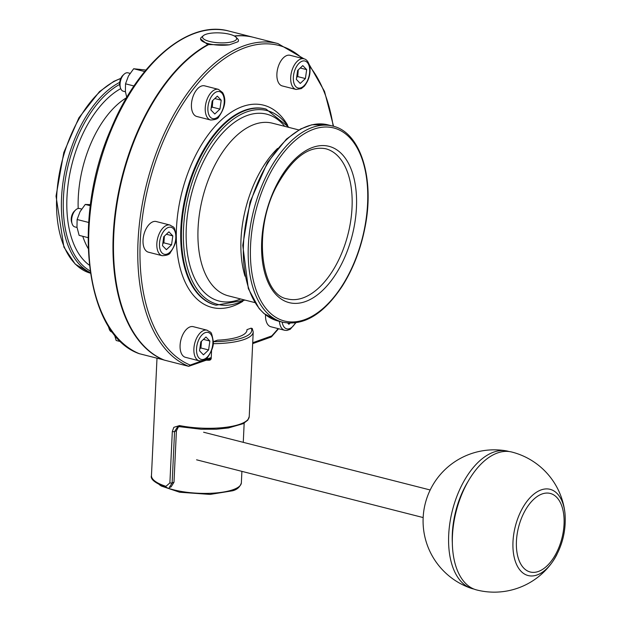 <?xml version="1.0" encoding="UTF-8"?>
<svg xmlns="http://www.w3.org/2000/svg" width="621" height="621" viewBox="0 0 621 621"><rect width="100%" height="100%" fill="white"/><g stroke="black" fill="none" stroke-linecap="round" stroke-linejoin="round"><path stroke-width="0.93" d="M229.63 34.279A17.078 4.968 -177.3 0 1 235.926 37.12A17.078 4.968 -177.3 0 1 219.36 42.818A17.078 4.968 -177.3 0 1 203.416 35.591A17.078 4.968 -177.3 0 1 229.63 34.279M238.456 40.707L237.952 41.754L229.397 44.813A18.979 5.519 2.7 0 1 210.123 44.068A18.979 5.519 2.7 0 1 200.56 38.781A18.979 5.519 2.7 0 1 201.08 37.594L203.416 35.591M237.952 41.754A18.979 5.519 2.7 0 0 238.464 40.567A18.979 5.519 2.7 0 0 237.649 38.851L235.926 37.12M208.051 44.891L200.56 38.921M229.397 44.813L208.578 44.603A167.623 92.513 -75.7 0 0 116.174 209.393A167.623 92.513 -75.7 0 0 164.402 360.133L188.683 366.32L211.202 358.464M252.413 329.177L251.187 328.129L246.964 329.642A41.118 11.954 -177.3 0 1 246.972 330.131A41.118 11.954 -177.3 0 1 217.497 340.176L213.267 341.682A45.861 13.328 -177.3 0 0 251.187 328.129M246.917 330.628L246.964 329.642M210.767 359.629L208.998 360.258L209.983 360.102L211.187 358.775L211.567 350.702M208.998 360.258A47.437 13.786 -177.3 0 1 206.366 360.188M178.53 426.666L176.411 430.865L173.989 482.253L171.078 486.88L169.254 487.532L172.141 482.913A1.584 0.458 -177.3 0 1 169.89 482.905L165.962 486.344A1.584 1.032 107.9 0 0 166.575 487.563A1.584 1.032 107.9 0 0 166.622 487.578M166.987 487.57L166.575 487.563C155.157 483.177 150.127 479.187 151.462 475.585A47.437 13.786 -177.3 0 0 165.962 486.344M179.531 425.564L173.833 427.333L172.32 431.525A1.584 0.458 2.7 0 0 174.563 431.525L177.544 426.891L179.966 426.736L200.971 429.235L216.465 429.204L228.311 427.978L243.184 423.677L247.841 420.107L249.231 416.582A47.437 13.786 -177.3 0 1 179.531 425.564A1.584 0.691 101.2 0 0 179.966 426.736A1.584 0.691 101.2 0 0 180.206 426.697M177.544 426.891L179.787 426.635M304.088 58.863L277.897 43.555A167.623 92.513 104.3 0 0 148.419 177.233A167.623 92.513 104.3 0 0 188.683 366.32L190.236 365.063A166.04 91.644 -75.7 0 1 157.796 155.103A166.04 91.644 -75.7 0 1 302.233 58.39M234.544 36.111A167.623 92.513 -75.7 0 1 253.624 37.369L277.897 43.555M139.337 353.698L163.998 359.963M234.264 35.956A167.623 92.513 -75.7 0 1 253.112 37.237A167.623 92.513 -75.7 0 1 253.368 37.307M163.897 360.001A167.623 92.513 -75.7 0 1 115.661 209.269A167.623 92.513 -75.7 0 1 208.074 44.471M564.97 513.163A44.487 24.553 104.3 0 0 547.59 488.929A44.487 24.553 104.3 0 0 521.314 510.392A44.487 24.553 104.3 0 0 518.147 567.493A44.487 24.553 104.3 0 0 552.589 561.726C562.246 546.946 566.368 530.761 564.97 513.163A71.159 71.159 0 0 0 511.813 452.041A71.159 39.278 104.3 0 0 456.179 511.293A71.159 39.278 104.3 0 0 476.664 589.95A71.159 71.159 0 0 0 552.589 561.726A44.487 24.553 104.3 0 0 556.921 554.475M452.344 543.266A64.832 35.785 -75.7 0 1 464.454 487.889A64.832 35.785 -75.7 0 1 468.118 481.384M473.955 589.065A71.004 39.185 -75.7 0 1 471.207 588.328A71.004 39.185 -75.7 0 1 452.43 510.338A71.004 39.185 -75.7 0 1 506.247 450.854A71.004 39.185 -75.7 0 1 509.01 451.521M279.388 321.36A15.812 8.725 104.3 0 0 284.721 330.294L270.919 326.778A15.812 8.725 -75.7 0 1 265.532 314.816M290.015 323.215L288.889 324.278L287.733 323.083M114.411 334.564L116.174 340.494L121.01 341.729M112.595 332.227L111.927 332.056A9.486 5.24 -75.7 0 1 109.156 328.897A9.486 5.24 -75.7 0 1 108.722 326.599M199.263 360.848L185.462 357.323A15.812 8.725 -75.7 0 1 180.082 345.369A15.812 8.725 -75.7 0 1 186.742 329.045A15.812 8.725 -75.7 0 1 193.278 326.677L207.072 330.193A15.812 8.725 104.3 0 0 200.544 332.561A15.812 8.725 104.3 0 0 194.233 353.978A15.812 8.725 104.3 0 0 199.263 360.848C204.115 360.638 206.847 359.559 207.453 357.626C211.947 350.95 213.888 345.493 213.267 341.247C211.117 329.984 211.458 333.314 207.072 330.193M108.349 326.017A7.545 4.168 104.3 0 0 108.636 327.259L109.156 328.897M208.594 349.949L203.432 354.832L199.543 350.795L200.808 341.876L205.97 336.993L209.867 341.03L208.594 349.949L200.932 347.993L201.437 341.286M203.44 339.392L209.867 341.03M199.846 348.676L200.932 347.993M90.464 204.635L85.263 204.433L80.047 211.683L77.12 219.508L76.981 227.146L79.123 235.359L88.05 237.633M77.12 219.508L88.663 222.45M85.263 204.433L90.324 205.722M77.02 227.457L74.877 226.913A9.486 5.24 -75.7 0 1 73.363 226.005A9.486 5.24 -75.7 0 1 72.106 223.754A9.486 5.24 -75.7 0 1 75.622 209.968A9.486 5.24 -75.7 0 1 79.566 208.524L81.646 209.052M162.213 255.705L148.419 252.188A15.812 8.725 -75.7 0 1 143.862 234.707A15.812 8.725 -75.7 0 1 156.228 221.534L170.03 225.058A15.812 8.725 104.3 0 0 159.38 233.387A15.812 8.725 104.3 0 0 162.213 255.705C167.065 255.495 169.797 254.424 170.402 252.483C174.905 245.807 176.838 240.35 176.217 236.112C174.066 224.849 174.416 228.171 170.03 225.058M75.622 209.968L74.38 211.156A7.545 4.168 104.3 0 0 71.586 222.124L72.106 223.754M166.389 249.689L162.492 245.652L163.765 236.733L168.92 231.85L172.817 235.887L171.551 244.806L166.389 249.689M162.795 243.533L163.882 242.85L164.386 236.143M163.882 242.85L171.551 244.806M166.389 234.249L172.817 235.887M145.919 70.049L133.67 68.745L128.454 75.987L125.527 83.819L125.388 91.45L126.754 97.419M133.67 68.745L144.677 71.547M125.527 83.819L133.981 85.977M125.426 91.768L123.284 91.217A9.486 5.24 -75.7 0 1 120.513 88.058A9.486 5.24 -75.7 0 1 120.195 82.539A9.486 5.24 -75.7 0 1 124.029 74.279A9.486 5.24 -75.7 0 1 127.973 72.828L130.053 73.363M210.62 120.008L196.818 116.492A15.812 8.725 -75.7 0 1 192.269 99.011A15.812 8.725 -75.7 0 1 204.635 85.845L218.437 89.362A15.812 8.725 104.3 0 0 216.721 89.238A15.812 8.725 104.3 0 0 205.73 104.025A15.812 8.725 104.3 0 0 210.62 120.008C215.471 119.799 218.204 118.727 218.809 116.787C225.221 107.526 226.486 99.461 222.621 92.591L218.437 89.362M124.029 74.279L122.787 75.459A7.545 4.168 104.3 0 0 119.737 82.034A7.545 4.168 104.3 0 0 119.993 86.428L120.513 88.058M210.899 109.964L212.165 101.037L217.327 96.154L221.223 100.191L219.95 109.11L214.796 114L210.899 109.964M211.202 107.837L212.289 107.161L219.95 109.11M212.289 107.161L212.793 100.447M214.796 98.553L221.223 100.191M296.077 89.455L282.276 85.939A15.812 8.725 -75.7 0 1 277.727 68.457A15.812 8.725 -75.7 0 1 290.085 55.292L303.886 58.809A15.812 8.725 104.3 0 0 291.528 71.982A15.812 8.725 104.3 0 0 296.077 89.455L301.317 88.617L304.267 86.241C309.033 80.148 310.849 73.511 309.708 66.315C308.458 61.751 306.518 59.251 303.886 58.809M297.622 70.491L302.784 65.601L306.673 69.637L305.408 78.564L300.246 83.447L296.357 79.41L297.622 70.491M306.673 69.637L300.254 67.999M296.659 77.291L297.738 76.608L305.408 78.564M297.738 76.608L298.251 69.901M289.114 127.46L266.013 109.071A101.207 55.859 104.3 0 0 181.573 228.388A101.207 55.859 104.3 0 0 216.023 305.206L245.109 300.114M244.534 299.966A99.981 55.184 -75.7 0 1 183.537 228.45A99.981 55.184 -75.7 0 1 246.77 111.896A99.981 55.184 -75.7 0 1 288.54 127.313M284.674 126.327A96.426 53.22 104.3 0 0 247.274 115.459A96.426 53.22 104.3 0 0 186.222 229.56A96.426 53.22 104.3 0 0 240.661 298.98M266.013 109.071L265.33 108.892A101.207 55.859 104.3 0 0 180.882 228.218A101.207 55.859 104.3 0 0 215.332 305.027L216.023 305.206M277.936 320.987A101.207 55.859 -75.7 0 1 243.486 244.169A101.207 55.859 -75.7 0 1 327.935 124.852L311.952 124.743L300.595 128.989L286.483 139.057L267.511 162.438L250.077 201.872L242.772 245.342L248.33 288.618L259.12 308.559L263.979 313.535L277.936 320.987L282.803 322.229C303.894 326.188 323.743 314.11 342.357 286.009C353.202 268.746 360.762 249.153 365.039 227.224C374.851 178.576 360.654 132.265 332.794 126.086A101.207 55.859 104.3 0 0 248.353 245.411A101.207 55.859 104.3 0 0 282.803 322.229M250.558 245.404A99.624 54.99 -75.7 0 1 342.225 131.567A99.624 54.99 -75.7 0 1 334.447 296.481A99.624 54.99 -75.7 0 1 250.558 245.404M356.446 207.546A80.645 44.51 -75.7 0 1 282.245 299.702A80.645 44.51 -75.7 0 1 288.54 166.195A80.645 44.51 -75.7 0 1 356.446 207.546M119.698 82.368A101.207 55.859 104.3 0 0 61.549 197.796A101.207 55.859 104.3 0 0 90.278 272.541M90.037 270.857A100.082 55.238 -75.7 0 1 63.427 197.874A100.082 55.238 -75.7 0 1 119.636 84.417M120.816 78.347L113.783 81.374L99.469 91.636L78.89 117.835L63.808 152.502L56.03 196.151L63.909 247.104L75.211 264.104L90.371 273.17A101.207 55.859 -75.7 0 1 56.682 196.554A101.207 55.859 -75.7 0 1 120.715 78.564M120.722 88.64A95.828 52.894 104.3 0 0 69.319 176.465A95.828 52.894 104.3 0 0 89.339 265.159M277.571 148.419A89.09 49.168 104.3 0 0 245.008 276.182M254.843 302.598L228.396 295.852A89.09 49.168 -75.7 0 1 199.605 212.863A89.09 49.168 -75.7 0 1 254.416 124.379A89.09 49.168 -75.7 0 1 272.402 123.199L298.848 129.944M88.166 248.47A89.09 49.168 -75.7 0 1 82.764 236.283M78.184 208.501A89.09 49.168 -75.7 0 1 126.599 97.683M213.174 343.661A47.437 13.786 2.7 0 0 253.221 331.94L249.231 416.582M159.248 484.605L161.227 486.01L179.663 492.236L210.123 494.417L232.464 490.807C237.043 489.697 240.009 487.043 241.359 482.859A42.694 12.412 -177.3 0 1 233.209 489.643A42.694 12.412 -177.3 0 1 165.45 487.19M172.32 431.525L169.89 482.905M173.989 482.253L172.141 482.913L174.563 431.525L176.411 430.865M278.161 328.625A166.04 91.644 -75.7 0 1 271.719 335.93A1.584 1.234 70.3 0 1 270.973 337.094A1.584 1.584 0 0 0 271.594 336.683A1.584 0.931 -136.9 0 0 271.719 335.93L252.716 342.722M271.361 336.83A1.584 0.931 -136.9 0 0 271.594 336.683L278.581 328.726M309.732 66.424A166.04 91.644 -75.7 0 1 333.174 126.187M211.249 357.549L204.705 359.885M201.646 360.98L190.236 365.063M242.78 301.371A104.367 57.606 -75.7 0 1 181.953 192.083A104.367 57.606 -75.7 0 1 287.67 125.24M139.616 353.815A167.623 92.513 -75.7 0 1 99.344 164.728A167.623 92.513 -75.7 0 1 228.831 31.05C188.823 19.756 138.297 62.341 110.996 128.92C71.252 218.771 85.341 335.418 139.477 353.768M352.037 207.561A77.485 42.764 104.3 0 0 325.66 148.745C308.66 145.531 292.39 157.85 276.85 185.71C252.607 230.003 260.735 295.262 287.383 298.918A77.485 42.764 104.3 0 0 352.037 207.561M524.015 512.635A40.536 22.372 -75.7 0 1 563.526 513.14A40.536 22.372 -75.7 0 1 533.175 572.383A40.536 22.372 -75.7 0 1 524.015 512.635M295.363 322.936A13.918 7.677 -75.7 0 1 288.229 328.959A13.918 7.677 -75.7 0 1 282.159 322.066M196.841 353.357A13.918 7.677 -75.7 0 1 206.638 332.313A13.918 7.677 -75.7 0 1 210.635 352.06A13.918 7.677 -75.7 0 1 196.841 353.357M161.724 234.622A13.918 7.677 -75.7 0 1 175.518 233.325A13.918 7.677 -75.7 0 1 165.722 254.369A13.918 7.677 -75.7 0 1 161.724 234.622M217.994 91.481A13.918 7.677 -75.7 0 1 221.992 111.229A13.918 7.677 -75.7 0 1 208.198 112.525A13.918 7.677 -75.7 0 1 217.994 91.481M309.382 67.084A13.918 7.677 -75.7 0 1 299.586 88.12A13.918 7.677 -75.7 0 1 295.58 68.372A13.918 7.677 -75.7 0 1 309.382 67.084M332.794 126.086L327.935 124.852M252.25 328.439L253.221 331.94M241.359 482.859L241.895 471.362M243.269 442.338L244.169 423.134M156.997 358.239L151.462 475.585M333.562 126.296L324.527 91.434L309.25 64.568M252.669 343.638L270.973 337.094M253.112 37.237L228.831 31.05M506.247 450.854A71.159 71.159 0 0 0 425.284 503.421A71.159 71.159 0 0 0 471.207 588.328M196.578 459.812L423.165 517.565M203.61 432.232L430.19 489.985M295.806 322.873L290.209 329.309L286.871 330.457L284.721 330.294"/></g></svg>
